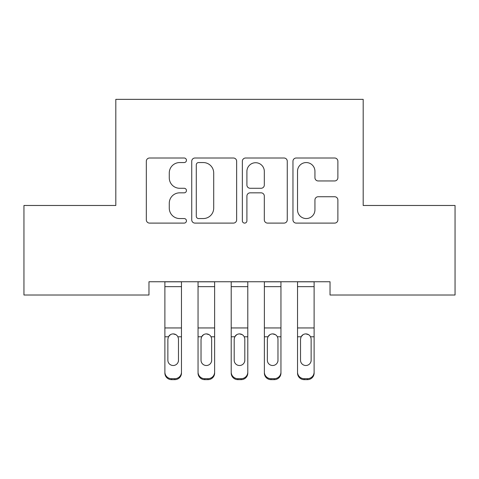 <?xml version="1.0" encoding="UTF-8"?>
<svg xmlns="http://www.w3.org/2000/svg" width="479" height="479" viewBox="0 0 479 479"><rect width="100%" height="100%" fill="white"/><g stroke="black" fill="none" stroke-linecap="round" stroke-linejoin="round"><path stroke-width="0.72" d="M186.445 160.279A2.281 2.281 0 0 0 184.164 158.004L149.58 158.004A3.257 3.257 0 0 0 146.323 161.255L146.323 219.849A3.257 3.257 0 0 0 149.58 223.106L184.164 223.106A2.281 2.281 0 0 0 186.445 220.825A2.281 2.281 0 0 0 184.164 218.55L179.691 218.55A10.418 10.418 0 0 1 169.273 208.131L169.273 203.246A10.418 10.418 0 0 1 179.691 192.833L184.164 192.833A2.281 2.281 0 0 0 186.445 190.552A2.281 2.281 0 0 0 184.164 188.277L179.691 188.277A10.418 10.418 0 0 1 169.273 177.859L169.273 172.979A10.418 10.418 0 0 1 179.691 162.561L184.164 162.561A2.281 2.281 0 0 0 186.445 160.279M334.629 180.954A3.257 3.257 0 0 0 337.881 177.697L337.881 161.255A3.257 3.257 0 0 0 334.629 158.004L296.22 158.004A3.257 3.257 0 0 0 292.962 161.255L292.962 219.849A3.257 3.257 0 0 0 296.22 223.106L334.629 223.106A3.257 3.257 0 0 0 337.881 219.849L337.881 199.994A3.257 3.257 0 0 0 334.629 196.737L318.188 196.737A3.257 3.257 0 0 0 314.937 199.994L314.937 209.838A8.706 8.706 0 0 1 306.231 218.55A8.706 8.706 0 0 1 297.519 209.838L297.519 171.266A8.706 8.706 0 0 1 306.231 162.561A8.706 8.706 0 0 1 314.937 171.266L314.937 177.697A3.257 3.257 0 0 0 318.188 180.954L334.629 180.954M330.031 281.748L148.969 281.748L148.969 295.01L23.95 295.01L23.95 205.479L115.81 205.479L115.81 99.357L363.19 99.357L363.19 205.479L455.05 205.479L455.05 295.01L330.031 295.01L330.031 281.748M236.65 161.255A3.257 3.257 0 0 0 233.399 158.004L194.989 158.004A3.257 3.257 0 0 0 191.732 161.255L191.732 219.849A3.257 3.257 0 0 0 194.989 223.106L233.399 223.106A3.257 3.257 0 0 0 236.65 219.849L236.65 161.255M245.601 158.004L284.011 158.004A3.257 3.257 0 0 1 287.268 161.255L287.268 219.849A3.257 3.257 0 0 1 284.011 223.106L267.575 223.106A3.257 3.257 0 0 1 264.318 219.849L264.318 196.085A3.257 3.257 0 0 0 261.067 192.833L250.158 192.833A3.257 3.257 0 0 0 246.907 196.085L246.907 220.825A2.281 2.281 0 0 1 244.625 223.106A2.281 2.281 0 0 1 242.35 220.825L242.35 161.255A3.257 3.257 0 0 1 245.601 158.004M198.569 162.561A2.281 2.281 0 0 0 196.288 164.836L196.288 216.268A2.281 2.281 0 0 0 198.569 218.55L203.288 218.55A10.418 10.418 0 0 0 213.706 208.131L213.706 172.979A10.418 10.418 0 0 0 203.288 162.561L198.569 162.561M264.318 171.428A8.706 8.706 0 0 0 255.612 162.722A8.706 8.706 0 0 0 246.907 171.428L246.907 185.02A3.257 3.257 0 0 0 250.158 188.277L261.067 188.277A3.257 3.257 0 0 0 264.318 185.02L264.318 171.428M181.469 337.743L181.469 373.051A6.634 6.586 180 0 1 174.835 379.643L174.835 378.685A6.634 6.586 -0 0 0 181.469 372.099L181.469 373.051M178.481 361.196L178.481 360.238A5.305 5.269 180 0 1 173.176 365.507A5.305 5.269 180 0 1 167.872 360.238L167.872 339.234L167.872 360.238A5.305 5.269 180 0 0 173.176 365.507M175.937 334.671L173.176 333.893C175.29 333.971 176.865 334.935 177.895 336.785L178.481 338.737M170.41 334.677L168.458 336.785L167.872 339.234L168.458 336.785C169.482 334.941 171.057 333.977 173.176 333.893M181.469 281.748L181.469 372.099M171.518 378.685L171.518 379.643A6.634 6.586 180 0 1 164.884 373.051L164.884 372.099A6.634 6.586 -0 0 0 171.518 378.685L174.835 378.685M164.884 281.748L164.884 372.099M171.518 379.643L174.835 379.643M178.481 339.234L178.481 360.238M198.049 281.748L198.049 372.099A6.634 6.586 -0 0 0 204.683 378.685L207.994 378.685A6.634 6.586 -0 0 0 214.628 372.099L214.628 373.051A6.634 6.586 180 0 1 207.994 379.643L207.994 378.685M214.628 337.743L214.628 373.051M211.646 361.196L211.646 360.238A5.305 5.269 180 0 1 206.341 365.507A5.305 5.269 180 0 1 201.03 360.238L201.03 339.234L201.03 360.238A5.305 5.269 180 0 0 206.341 365.507M209.101 334.671L206.341 333.893C208.455 333.971 210.024 334.935 211.059 336.785L211.646 338.737M203.569 334.677L201.617 336.785L201.03 339.234L201.617 336.785C202.647 334.941 204.216 333.977 206.341 333.893M231.207 281.748L231.207 372.099A6.634 6.586 -0 0 0 237.841 378.685L241.159 378.685A6.634 6.586 -0 0 0 247.793 372.099L247.793 373.051A6.634 6.586 180 0 1 241.159 379.643L241.159 378.685M247.793 337.743L247.793 373.051M244.805 361.196L244.805 360.238A5.305 5.269 180 0 1 239.5 365.507A5.305 5.269 180 0 1 234.195 360.238L234.195 339.234L234.195 360.238A5.305 5.269 180 0 0 239.5 365.507M242.26 334.671L239.5 333.893C241.614 333.971 243.188 334.935 244.218 336.785L244.805 338.737M236.734 334.677L234.782 336.785L234.195 339.234L234.782 336.785C235.806 334.941 237.38 333.977 239.5 333.893M214.628 281.748L214.628 372.099M204.683 378.685L204.683 379.643L207.994 379.643M204.683 379.643A6.634 6.586 180 0 1 198.049 373.051M211.646 339.234L211.646 360.238M247.793 281.748L247.793 372.099M237.841 378.685L237.841 379.643L241.159 379.643M237.841 379.643A6.634 6.586 180 0 1 231.207 373.051M244.805 339.234L244.805 360.238M264.372 281.748L264.372 372.099A6.634 6.586 -0 0 0 271.006 378.685L274.317 378.685A6.634 6.586 -0 0 0 280.951 372.099L280.951 373.051A6.634 6.586 180 0 1 274.317 379.643L274.317 378.685M280.951 337.743L280.951 373.051M277.97 361.196L277.97 360.238A5.305 5.269 180 0 1 272.659 365.507A5.305 5.269 180 0 1 267.354 360.238L267.354 339.234L267.354 360.238A5.305 5.269 180 0 0 272.659 365.507M275.425 334.671L272.659 333.893C274.778 333.971 276.347 334.935 277.383 336.785L277.97 338.737M269.893 334.677L267.941 336.785L267.354 339.234L267.941 336.785C268.97 334.941 270.539 333.977 272.659 333.893M297.531 281.748L297.531 372.099A6.634 6.586 -0 0 0 304.165 378.685L307.482 378.685A6.634 6.586 -0 0 0 314.116 372.099L314.116 373.051A6.634 6.586 180 0 1 307.482 379.643L307.482 378.685M314.116 337.743L314.116 373.051M311.128 361.196L311.128 360.238A5.305 5.269 180 0 1 305.824 365.507A5.305 5.269 180 0 1 300.519 360.238L300.519 339.234L300.519 360.238A5.305 5.269 180 0 0 305.824 365.507M308.584 334.671L305.824 333.893C307.937 333.971 309.512 334.935 310.542 336.785L311.128 338.737M303.057 334.677L301.105 336.785L300.519 339.234L301.105 336.785C302.129 334.941 303.704 333.977 305.824 333.893M280.951 281.748L280.951 372.099M271.006 378.685L271.006 379.643L274.317 379.643M271.006 379.643A6.634 6.586 180 0 1 264.372 373.051M277.97 339.234L277.97 360.238M314.116 281.748L314.116 372.099M304.165 378.685L304.165 379.643L307.482 379.643M304.165 379.643A6.634 6.586 180 0 1 297.531 373.051M311.128 339.234L311.128 360.238M164.884 281.814L181.469 281.814M177.895 336.785L181.469 336.785M164.884 336.785L168.458 336.785M164.884 327.947L181.469 327.947M164.884 286.664L181.469 286.664M198.049 281.814L214.628 281.814M211.059 336.785L214.628 336.785M198.049 336.785L201.617 336.785M198.049 327.947L214.628 327.947M198.049 286.664L214.628 286.664M231.207 281.814L247.793 281.814M244.218 336.785L247.793 336.785M231.207 336.785L234.782 336.785M231.207 327.947L247.793 327.947M231.207 286.664L247.793 286.664M264.372 281.814L280.951 281.814M277.383 336.785L280.951 336.785M264.372 336.785L267.941 336.785M264.372 327.947L280.951 327.947M264.372 286.664L280.951 286.664M297.531 281.814L314.116 281.814M310.542 336.785L314.116 336.785M297.531 336.785L301.105 336.785M297.531 327.947L314.116 327.947M297.531 286.664L314.116 286.664"/></g></svg>
